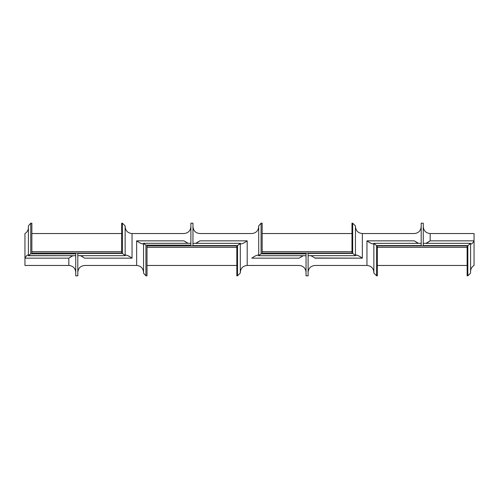 <?xml version="1.0" encoding="UTF-8"?>
<svg xmlns="http://www.w3.org/2000/svg" width="499" height="499" viewBox="0 0 499 499"><rect width="100%" height="100%" fill="white"/><g stroke="black" fill="none" stroke-linecap="round" stroke-linejoin="round"><path stroke-width="0.75" d="M136.651 249.5L136.651 264.925L136.651 240.842L183.975 240.842L186.133 242.24M132.042 249.5L132.042 234.075L132.042 258.158L84.718 258.158L80.514 255.663L84.718 258.158C84.718 267.732 84.718 267.732 84.718 258.158L84.605 258.083M125.137 255.239L125.137 255.519A6.911 1.821 180 0 1 125.218 255.239C126.453 254.821 128.723 255.794 132.042 258.158C128.723 255.8 126.447 254.827 125.218 255.239L125.137 255.663L77.807 255.663L125.137 255.663L125.137 225.941L125.137 255.663L77.807 255.663M301.939 256.386L299.132 258.158C299.132 267.732 299.132 267.732 299.132 258.158L303.242 255.706L299.132 258.158L251.802 258.158C255.12 255.794 257.397 254.821 258.632 255.239A6.911 1.821 180 0 1 258.713 255.519C257.877 254.615 255.575 255.494 251.802 258.158C255.126 255.787 257.403 254.814 258.632 255.239L258.713 255.706L306.043 255.706L258.713 255.706L258.713 225.822L258.713 255.619L261.077 253.86L306.043 253.86L306.043 275.822L306.043 253.86L261.077 253.86L258.713 255.619L258.713 225.822L258.713 255.619L260.503 254.272M197.061 242.614L199.868 240.842C199.868 231.268 199.868 231.268 199.868 240.842L195.664 243.337L199.868 240.842L247.198 240.842C243.88 243.206 241.603 244.179 240.368 243.762A6.911 1.821 0 0 1 240.287 243.481C241.123 244.385 243.425 243.506 247.198 240.842L247.198 265.462L247.198 240.842C243.874 243.213 241.597 244.186 240.368 243.762L240.287 243.337L237.524 245.595L192.957 245.595L192.957 223.178L192.957 245.595L237.524 245.595L238.191 245.103M366.958 249.5L366.958 264.925L366.958 240.842L414.282 240.842L418.486 243.337L416.178 242.077M362.349 249.5L362.349 234.075L362.349 258.158L314.8 258.002M240.287 243.337L192.957 243.337L240.287 243.337L237.524 245.595L192.957 245.595L192.957 223.203L192.957 243.337L240.287 243.337L240.287 273.059L240.287 243.475L237.524 245.595L237.524 275.722L237.524 249.5M71.631 256.386L68.825 258.158C68.825 267.732 68.825 267.732 68.825 258.158L72.935 255.706L68.825 258.158L68.825 265.462L24.95 265.462L24.95 258.158C26.41 255.55 27.557 254.577 28.406 255.239L28.406 254.995M28.406 227.556C28.318 230.164 27.164 232.16 24.95 233.538L24.95 258.158L68.825 258.158L24.95 258.158L24.95 233.538L24.95 258.158C26.41 255.544 27.557 254.571 28.406 255.239M373.863 243.762L373.782 243.762C372.547 244.179 370.277 243.206 366.958 240.842C370.726 243.506 373.027 244.385 373.863 243.481L373.863 243.475A6.911 1.821 0 0 1 373.782 243.762L373.863 243.337L421.193 243.337L421.193 223.203L421.193 245.595L421.193 223.178L421.193 245.595L376.633 245.595L376.633 275.754L376.633 249.5M430.175 233.538L474.05 233.538L474.05 265.462L474.05 240.842C472.59 243.45 471.443 244.423 470.594 243.762L470.594 243.762A6.911 1.821 0 0 1 470.594 243.724C471.393 244.454 472.547 243.493 474.05 240.842C474.05 231.268 474.05 231.268 474.05 240.842L430.175 240.842L474.05 240.842L430.175 240.842L425.971 243.337L430.175 240.842C430.175 231.268 430.175 231.268 430.175 240.842L430.175 233.538C425.978 233.133 423.676 230.825 423.264 226.633M467.831 249.5L467.831 275.722L467.831 245.595L423.264 245.595L423.264 223.203L423.264 243.337L470.594 243.337L423.264 243.337L470.594 243.337L467.831 245.595L423.264 245.595L423.264 223.178L423.264 245.595L423.264 223.178L423.264 245.595L467.831 245.595L468.499 245.103M377.319 249.5L377.319 275.747L377.319 245.951L467.139 245.951L467.139 275.779L467.139 249.5M467.139 247.348L377.319 247.348M377.319 245.951L467.139 245.951L377.319 245.951L377.319 273.814L377.319 265.462L467.139 265.462L467.139 273.814L467.139 245.951M145.926 245.14L143.556 243.381L143.556 273.178L143.556 243.381L145.926 245.14L190.886 245.14L145.926 245.14L143.556 243.294L190.886 243.294L190.886 223.19L190.886 245.14L190.886 223.178L190.886 245.14L145.926 245.14L145.926 275.729L145.926 249.5M143.556 243.762L143.556 243.481A6.911 1.821 0 0 1 143.475 243.762L142.92 243.999L143.556 244.005M147.012 249.5L147.012 275.747L147.012 245.951L236.832 245.951L236.832 275.779L236.832 249.5M236.832 247.348L147.012 247.348M147.012 245.951L236.832 245.951L147.012 245.951L147.012 273.814L147.012 265.462L236.832 265.462L236.832 273.814L236.832 245.951M375.953 245.096L376.633 245.595L421.193 245.595L421.193 223.178L421.193 245.595L376.633 245.595L373.863 243.475L373.863 273.059L373.863 243.475L376.633 245.595L373.863 243.475M30.77 249.5L30.77 223.315L30.77 253.86L28.406 255.706L75.736 255.706L28.406 255.706L28.406 225.822L28.406 255.619L30.77 253.86L75.736 253.86L75.736 275.822L75.736 253.86L75.736 275.822L75.736 253.86L30.77 253.86L30.196 254.272M123.047 253.904L122.367 253.405L77.807 253.405L77.807 275.822L77.807 253.405L77.807 275.822L77.807 253.405L122.367 253.405L122.367 223.246L122.367 249.5M121.681 249.5L121.681 223.253L121.681 253.049L31.861 253.049L31.861 223.221L31.861 249.5M31.861 253.049L31.861 223.178L31.861 253.049L121.681 253.049L31.861 253.049M31.861 251.652L121.681 251.652M121.681 253.049L121.681 223.178L121.681 253.049M355.444 255.239L355.525 255.239C356.76 254.821 359.031 255.794 362.349 258.158C358.581 255.494 356.28 254.615 355.444 255.519A6.911 1.821 180 0 1 355.525 255.239L355.444 255.663L308.114 255.663M353.354 253.904L355.444 255.525L352.681 253.405L308.114 253.405L308.114 275.822L308.114 253.405L352.681 253.405L352.681 223.246L352.681 249.5M351.988 249.5L351.988 223.253L351.988 253.049L262.168 253.049L262.168 223.221L262.168 249.5M261.077 249.5L261.077 223.315L261.077 253.86L306.043 253.86M262.168 253.049L262.168 223.178L262.168 253.049L351.988 253.049L262.168 253.049M262.168 251.652L351.988 251.652M351.988 253.049L351.988 223.178L351.988 253.049M70.983 256.76L69.829 257.478M28.406 255.276C27.607 254.546 26.453 255.507 24.95 258.158L68.825 258.158M80.938 255.868L84.718 258.158L132.042 258.158L132.042 233.538L132.042 258.158C128.717 255.787 126.44 254.814 125.218 255.239L125.773 255.001L125.137 254.995L125.137 225.941L125.137 255.525L125.137 225.941L125.137 255.525L122.367 253.405L125.137 255.525L122.367 253.405L77.807 253.405M83.158 257.122L82.553 256.76M129.883 256.76L127.856 255.669M187.755 243.132L183.975 240.842C183.975 231.268 183.975 231.268 183.975 240.842L184.081 240.917M136.651 240.842C139.976 243.213 142.252 244.186 143.475 243.762C142.24 244.179 139.97 243.206 136.651 240.842L183.975 240.842L136.651 240.842C140.419 243.506 142.72 244.385 143.556 243.481M199.868 240.842L247.198 240.842L199.868 240.842M240.923 243.999L240.368 243.762M197.71 242.24L198.864 241.522M299.132 258.158L251.802 258.158L299.132 258.158M258.077 255.001L258.632 255.239M301.29 256.76L300.136 257.478M311.245 255.868L313.129 256.923M313.466 257.122L315.025 258.158C315.025 267.732 315.025 267.732 315.025 258.158L362.349 258.158L314.919 258.083M360.191 256.76L362.349 258.158L362.349 233.538L362.349 258.158C359.024 255.787 356.748 254.814 355.525 255.239L356.08 255.001L355.444 254.995L355.444 225.941L355.444 255.525L355.444 225.941L355.444 255.525L352.681 253.405L308.114 253.405M470.594 244.005L470.594 243.762C471.443 244.429 472.59 243.456 474.05 240.842M429.171 241.522L427.456 242.564M418.062 243.132L414.282 240.842L366.958 240.842L414.282 240.842C414.282 231.268 414.282 231.268 414.282 240.842L417.476 242.82M366.958 240.842C370.283 243.213 372.56 244.186 373.782 243.762L373.227 243.999L373.863 244.005M415.842 241.878L416.447 242.24M75.736 253.86L30.77 253.86L28.406 255.619L75.736 255.706M143.556 243.294L190.886 243.294L143.556 243.294M144.373 244.005L144.804 244.323M373.863 243.337L421.193 243.337L373.863 243.337M470.594 243.337L467.831 245.595L470.594 243.475L470.594 273.059L470.594 243.337M306.043 255.706L258.713 255.706M132.042 258.158L84.718 258.158M82.822 256.923L80.514 255.663M185.871 242.077L183.975 240.842M358.17 255.669L357.671 255.444M357.652 255.438L357.228 255.263M357.197 255.257L356.822 255.132M356.816 255.126L356.479 255.045M427.369 242.614L430.175 240.842M143.556 272.367C143.151 268.175 140.843 265.867 136.651 265.462L84.718 265.462C80.52 265.867 78.218 268.175 77.807 272.367M190.886 226.633C190.475 230.825 188.173 233.133 183.975 233.538L132.042 233.538C127.844 233.133 125.542 230.825 125.137 226.633M306.043 272.367C305.631 268.175 303.33 265.867 299.132 265.462L247.198 265.462C243.001 265.867 240.699 268.175 240.287 272.367M258.713 226.633C258.301 230.825 255.999 233.133 251.802 233.538L199.868 233.538C195.67 233.133 193.369 230.825 192.957 226.633M373.863 272.367C373.458 268.175 371.156 265.867 366.958 265.462L315.025 265.462C310.827 265.867 308.525 268.175 308.114 272.367M421.193 226.633C420.782 230.825 418.48 233.133 414.282 233.538L362.349 233.538C358.157 233.133 355.849 230.825 355.444 226.633M377.319 275.822L376.633 275.822L373.863 273.059M467.139 275.822L467.831 275.822L470.594 273.059M423.264 223.178L421.193 223.178M147.012 275.822L145.926 275.822L143.556 273.178M236.832 275.822L237.524 275.822L240.287 273.059M192.957 223.178L190.886 223.178M77.807 275.822L75.736 275.822M125.137 225.941L122.367 223.178L121.681 223.178M31.861 223.178L30.77 223.178L28.406 225.822M121.681 233.538L31.861 233.538M308.114 275.822L306.043 275.822M355.444 225.941L352.681 223.178L351.988 223.178M262.168 223.178L261.077 223.178L258.713 225.822M351.988 233.538L262.168 233.538M68.825 265.462C73.022 265.867 75.324 268.175 75.736 272.367M474.05 265.462C471.836 266.84 470.682 268.836 470.594 271.444"/></g></svg>
